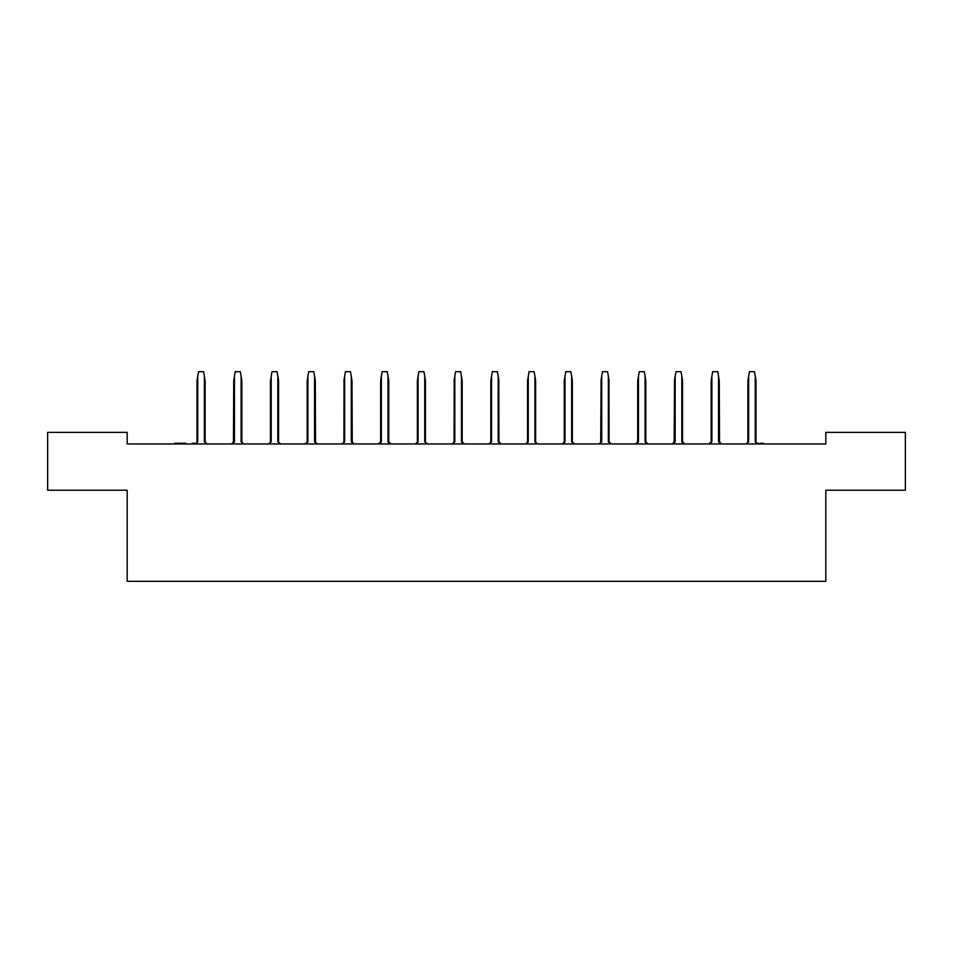 <?xml version="1.0" encoding="UTF-8"?>
<svg xmlns="http://www.w3.org/2000/svg" width="953" height="953" viewBox="0 0 953 953"><rect width="100%" height="100%" fill="white"/><g stroke="black" fill="none" stroke-linecap="round" stroke-linejoin="round"><path stroke-width="1.43" d="M825.822 443.955L825.822 432.388L905.35 432.388L905.35 490.223L825.822 490.223L825.822 581.306L127.178 581.306L127.178 490.223L47.65 490.223L47.65 432.388L127.178 432.388L127.178 443.955L825.822 443.955M763.353 443.955L763.353 443.228L756.968 443.49M761.197 443.955L761.197 443.228M761.387 443.955L761.387 443.228M175.96 443.955L175.96 443.228L174.709 443.228L174.709 443.955M182.321 443.955L182.321 443.228L175.96 443.228M184.441 443.955L184.441 443.228L182.321 443.228M185.192 443.955L184.441 443.228M185.895 443.955L185.192 443.228M185.99 443.955L185.895 443.228M174.983 443.955L174.983 443.228M194.4 443.955L194.4 443.228L194.591 443.955M192.387 443.955L192.387 443.228L192.482 443.955M193.304 443.955L192.482 443.228M194.4 443.228L193.304 443.228M525.413 443.955L528.26 441.787L526.866 443.348L527.545 441.787L527.545 380.962L529.058 371.682L534.121 371.682L535.526 379.711L535.634 441.787L535.634 380.962L535.634 441.787L536.301 443.348L534.919 441.787L537.742 443.943M305.067 443.955L307.914 441.787L306.521 443.348L307.914 441.787L307.914 376.197L308.701 371.682L313.775 371.682L315.181 379.711L315.288 441.787L315.288 380.962L314.561 376.197L314.561 441.787L317.456 443.955L314.561 441.787L315.288 441.787L315.288 380.962L315.514 442.764M378.52 443.955L381.355 441.787L379.973 443.348L381.355 441.787L381.355 376.197L382.153 371.682L387.216 371.682L388.621 379.711L388.741 441.787L388.741 380.962L388.014 376.197L388.014 441.787L389.408 443.348M389.205 443.097L388.741 441.787L390.813 443.943M453.449 443.312L454.093 441.787L454.807 441.787L453.425 443.348L451.925 443.955L454.807 441.787L453.425 443.348L454.093 441.787L454.2 379.711L455.605 371.682L460.668 371.682L462.181 380.962L462.181 441.787L462.86 443.348L461.466 441.787L464.099 443.919M490.926 379.711L492.332 371.682L497.395 371.682L498.193 376.197L498.193 441.787L499.575 443.348L498.907 441.787L498.8 379.711L498.907 441.787L499.551 443.312M488.698 443.955L491.534 441.787L490.14 443.348L490.819 441.787L490.819 380.962M498.907 441.787L501.075 443.955M526.902 443.312L527.545 441.787L528.26 441.787L526.866 443.348L525.365 443.955M562.151 443.955L564.986 441.787L563.592 443.348L564.259 441.787L564.259 380.962L565.784 371.682L570.847 371.682L571.645 376.197L571.645 441.787L573.027 443.348L572.36 441.787L572.36 380.962M574.433 443.943L572.36 441.787L574.468 443.943M563.997 442.823L562.091 443.955L563.628 443.312L564.259 441.787L564.986 441.787L563.592 443.348M600.7 442.871L601.105 379.711L602.51 371.682L607.573 371.682L608.359 376.197L608.359 441.787L609.753 443.348L609.086 441.787L608.979 379.711L609.086 441.787L609.717 443.312M611.159 443.943L609.348 442.823L611.195 443.943M598.877 443.955L601.712 441.787L600.354 443.312L600.986 441.787L600.676 442.907M609.086 441.787L611.254 443.955M601.105 379.711L600.986 441.787L601.712 441.787L598.818 443.955M637.045 443.348L638.439 441.787L637.712 441.787L635.544 443.955L638.439 441.787L637.045 443.348L637.712 441.787L637.712 380.962L639.225 371.682L644.299 371.682L645.086 376.197L645.086 441.787L646.479 443.348M647.885 443.943L645.812 441.787L646.444 443.312L647.921 443.943M645.812 441.787L645.812 380.962L645.086 376.197L645.812 380.962L645.812 441.787L645.086 441.787L647.98 443.955M711.164 441.787L711.891 441.787L710.497 443.348L711.164 441.787L711.164 380.962L711.164 441.787L708.996 443.955L711.891 441.787L708.996 443.955M711.272 379.711L712.677 371.682L717.752 371.682L718.538 376.197L718.538 441.787L721.373 443.943M745.77 443.955L748.617 441.787L747.223 443.348L747.891 441.787L747.891 380.962L749.403 371.682L754.478 371.682L755.884 379.711L755.991 441.787L755.991 380.962L755.991 441.787L756.658 443.348L755.264 441.787L758.159 443.955L755.264 441.787L755.264 376.197L755.991 380.962M747.259 443.312L747.891 441.787L748.617 441.787L747.223 443.348L745.722 443.955L747.581 442.907M674.152 442.871L674.545 379.711L675.951 371.682L681.026 371.682L681.812 376.197L681.812 441.787L683.206 443.348L682.539 441.787L682.539 380.962M684.611 443.943L682.539 441.787L684.647 443.943M672.318 443.955L675.165 441.787L673.771 443.348L675.165 441.787L675.165 376.197M415.246 443.955L418.081 441.787L416.699 443.348L417.366 441.787L417.366 380.962L418.879 371.682L423.942 371.682L425.348 379.711L425.455 441.787L425.455 380.962L424.74 376.197L424.74 441.787L427.635 443.955L424.74 441.787L425.455 441.787L425.455 380.962L425.455 441.787M415.234 443.955L416.723 443.312M343.64 442.823L343.914 441.787L344.641 441.787L343.247 443.348L341.746 443.955L344.641 441.787L343.247 443.348L343.914 441.787L344.021 379.711L345.427 371.682L350.49 371.682L352.014 380.962L352.014 441.787L352.014 380.962L351.288 376.197L351.288 441.787L354.123 443.943M352.014 441.787L351.288 441.787L352.681 443.348L352.086 442.347L354.182 443.955L352.014 441.787L352.014 380.962L352.241 442.764M269.83 443.312L270.461 441.787L271.188 441.787L269.794 443.348L268.293 443.955L271.188 441.787L269.794 443.348L270.461 441.787L270.461 380.962L271.974 371.682L277.049 371.682L278.455 379.711L278.562 441.787L278.562 380.962L277.835 376.197L277.835 441.787L280.73 443.955L277.835 441.787L278.562 441.787L278.562 380.962L278.562 441.787M194.888 443.955L197.736 441.787L196.342 443.348L197.009 441.787L197.009 380.962L198.522 371.682L203.597 371.682L204.383 376.197L204.383 441.787L207.23 443.955M196.378 443.312L197.009 441.787L196.747 442.823L197.736 441.787L196.342 443.348M205.419 442.895L207.277 443.955L205.109 441.787L205.109 380.962L205.109 441.787L205.109 380.962L204.383 376.197L205.109 380.962L205.109 441.787L204.383 441.787L207.218 443.943M231.615 443.955L234.462 441.787L233.068 443.348L234.462 441.787L234.462 376.197L235.248 371.682L240.323 371.682L241.728 379.711L241.836 441.787L241.836 380.962L241.109 376.197L241.109 441.787L243.908 443.943M241.836 441.787L241.109 441.787L242.503 443.348L241.836 441.787L241.836 380.962L241.836 441.787L242.467 443.312M719.658 443.014L721.433 443.955L719.265 441.787L719.265 380.962L718.538 376.197L719.265 380.962L719.527 442.823L718.538 441.787L719.932 443.348M307.914 441.787L306.556 443.312L307.188 441.787L307.188 380.962L307.914 376.197M315.884 443.276L315.36 442.347M380.378 442.823L380.64 441.787L378.472 443.955L379.973 443.348M380.747 379.711L381.355 376.197M388.741 441.787L388.741 380.962L388.741 441.787L389.372 443.312L390.837 443.943M381.355 441.787L380.64 441.787L380.64 380.962M451.925 443.955L453.223 443.419M464.29 443.943L462.86 443.348M462.181 441.787L461.466 441.787L461.466 376.197L462.181 380.962L462.181 441.787L464.349 443.955M454.2 379.711L454.093 380.962M498.193 376.197L498.8 379.711L498.193 376.197M490.557 442.823L488.651 443.955M535.634 441.787L535.634 380.962L534.919 376.197L534.919 441.787L535.872 442.764M527.652 379.711L527.545 380.962M571.645 376.197L572.253 379.711L571.645 376.197M564.379 379.711L564.259 380.962M608.359 376.197L609.086 380.962L608.359 376.197M600.986 441.787L600.354 443.312M637.378 442.931L635.544 443.955L637.45 442.823M637.819 379.711L637.712 380.962M719.265 441.787L719.527 442.823M747.998 379.711L747.891 380.962M758.1 443.943L756.289 442.883M681.812 376.197L682.431 379.711L681.812 376.197M673.771 443.348L674.438 441.787L672.27 443.955M674.545 379.711L674.176 442.823M417.474 379.711L417.366 380.962M344.021 379.711L343.914 380.962M270.569 379.711L270.461 380.962M269.759 443.3L268.329 443.955M197.116 379.711L197.009 380.962M205.109 380.962L205.002 379.711L205.109 380.962M205.109 441.787L205.348 442.764M196.675 442.931L194.841 443.955M233.068 443.348L233.735 441.787L231.567 443.955M233.449 442.871L233.735 380.962L234.462 376.197M242.324 443.121L243.944 443.943M234.462 441.787L233.425 442.907M233.842 379.711L233.735 380.962M307.295 379.711L307.188 380.962M306.854 442.931L305.02 443.955M528.26 441.787L528.26 376.197M454.807 441.787L454.807 376.197M491.534 441.787L491.534 376.197M564.986 441.787L564.986 376.197M601.712 441.787L601.712 376.197M638.439 441.787L638.439 376.197M711.891 441.787L711.891 376.197M748.617 441.787L748.617 376.197M418.081 441.787L418.081 376.197M344.641 441.787L344.641 376.197M271.188 441.787L271.188 376.197M197.736 441.787L197.736 376.197M674.438 441.787L675.165 441.787M537.802 443.955L535.908 442.823M315.55 442.823L317.206 443.919M389.05 442.919L390.909 443.955M574.528 443.955L573.003 443.312M747.629 442.823L745.722 443.955M684.707 443.955L682.86 442.919M427.635 443.955L425.788 442.931M280.73 443.955L278.824 442.823M242.157 442.931L244.004 443.955"/></g></svg>
